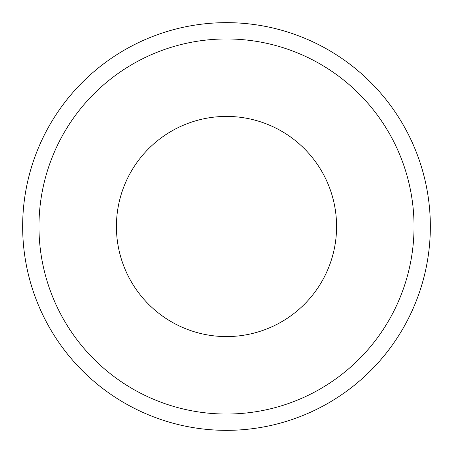 <?xml version="1.0" encoding="UTF-8"?>
<svg xmlns="http://www.w3.org/2000/svg" width="453" height="453" viewBox="0 0 453 453"><rect width="100%" height="100%" fill="white"/><g stroke="black" fill="none" stroke-linecap="round" stroke-linejoin="round"><path stroke-width="0.68" d="M414.042 226.5A187.542 187.542 0 0 0 226.5 38.958A187.542 187.542 0 0 0 38.958 226.5A187.542 187.542 0 0 0 226.5 414.042A187.542 187.542 0 0 0 414.042 226.5M22.65 226.5A203.85 203.85 0 0 1 226.5 22.65A203.85 203.85 0 0 1 430.35 226.5A203.85 203.85 0 0 1 226.5 430.35A203.85 203.85 0 0 1 22.65 226.5M116.421 226.5A110.079 110.079 0 0 0 226.5 336.579A110.079 110.079 0 0 0 336.579 226.5A110.079 110.079 0 0 0 226.5 116.421A110.079 110.079 0 0 0 116.421 226.5"/></g></svg>
